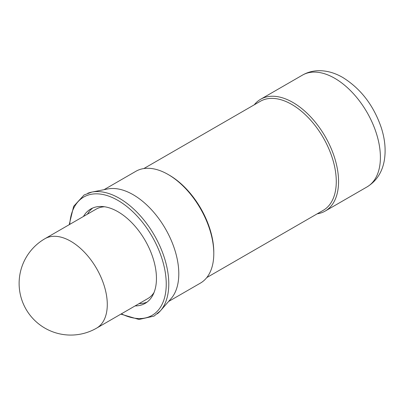 <?xml version="1.0" encoding="UTF-8"?>
<svg xmlns="http://www.w3.org/2000/svg" width="405" height="405" viewBox="0 0 405 405"><rect width="100%" height="100%" fill="white"/><g stroke="black" fill="none" stroke-linecap="round" stroke-linejoin="round"><path stroke-width="0.61" d="M157.332 313.799A69.878 40.343 -120 0 0 160.405 310.837L171.052 298.662A64.552 37.27 -120 0 0 178.797 273.765A64.552 37.27 -120 0 0 154.629 213.303A64.552 37.27 -120 0 0 107.715 188.958L91.844 192.086A69.878 40.343 -120 0 0 87.748 193.266M168.146 174.494L169.285 175.152A62.942 36.339 -120 0 1 213.789 252.239L213.789 253.555A64.552 37.27 -120 0 0 168.146 174.494A64.552 37.27 -120 0 0 135.867 171.3L104.019 189.687M206.788 277.572L323.241 210.337A62.942 36.339 -120 0 0 336.277 181.526A62.942 36.339 -120 0 0 308.802 118.184A62.942 36.339 -120 0 0 260.299 101.321L143.846 168.556M317.211 213.82A64.552 37.27 -120 0 0 325.19 211.076A64.552 37.27 -120 0 0 338.56 181.526A64.552 37.27 -120 0 0 310.382 116.559A64.552 37.27 -120 0 0 260.633 99.266A64.552 37.27 -120 0 0 254.269 104.804M139.092 303.608A54.467 31.448 -120 0 0 147.091 302.084M83.455 216.467A54.467 31.448 60 0 1 90.7 209.02A54.467 31.448 60 0 1 117.931 211.719A54.467 31.448 60 0 1 153.515 259.716A54.467 31.448 60 0 1 145.167 303.365A54.467 31.448 60 0 1 135.098 305.917M92.77 207.998A54.467 31.448 -120 0 0 87.45 214.159M168.571 301.497L200.419 283.11A64.552 37.27 -120 0 0 213.789 253.555M104.566 206.768A51.643 29.818 -120 0 0 96.106 209.162L44.945 238.702A51.643 51.643 0 0 0 44.945 328.151A51.643 51.643 0 0 0 96.587 328.151A51.643 29.818 -120 0 0 107.284 304.509A51.643 29.818 -120 0 0 70.764 241.258A51.643 29.818 -120 0 0 44.945 238.702M96.587 328.151L147.749 298.612A51.643 29.818 -120 0 0 154.052 292.481M120.862 314.133L138.991 319.469L154.042 316.097L160.405 310.837A69.878 40.343 -120 0 0 168.784 283.89A69.878 40.343 -120 0 0 119.374 198.308A69.878 40.343 -120 0 0 91.844 192.086L84.108 194.972L73.659 206.322L69.22 224.684M121.389 313.829A68.318 39.447 -120 0 0 166.242 284.082A68.318 39.447 -120 0 0 117.931 200.409A68.318 39.447 -120 0 0 69.746 224.38M380.401 157.368A64.552 37.27 -120 0 0 334.753 78.302A64.552 37.27 -120 0 0 302.479 75.107C307.157 72.434 312.245 70.971 317.743 70.718C326.227 70.445 334.591 72.708 342.822 77.507C360.825 88.73 373.638 105.447 381.267 127.656C385.059 139.406 386.041 150.498 384.218 160.942C382.042 172.565 376.311 181.222 367.031 186.918A64.552 37.27 -120 0 0 380.401 157.368M260.633 99.266L302.479 75.107M325.19 211.076L367.031 186.918"/></g></svg>
